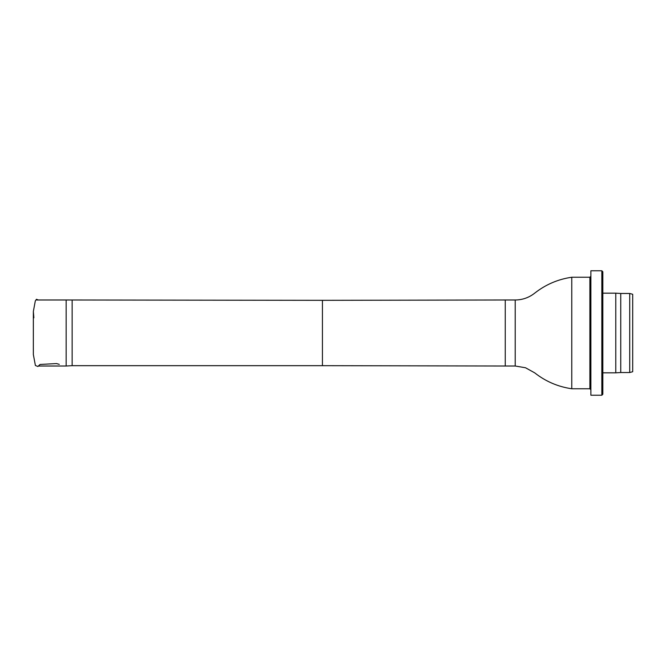 <?xml version="1.0" encoding="UTF-8"?>
<svg xmlns="http://www.w3.org/2000/svg" width="666" height="666" viewBox="0 0 666 666"><rect width="100%" height="100%" fill="white"/><g stroke="black" fill="none" stroke-linecap="round" stroke-linejoin="round"><path stroke-width="1" d="M72.136 300.333L72.136 365.667L322.436 365.667L322.436 300.333L66.159 299.991L66.159 366.009L38.328 366.009M515.209 366.009L515.209 299.991C522.469 299.925 528.962 297.644 534.681 293.165C545.629 284.548 557.991 279.245 571.769 277.239L571.769 388.761C557.991 386.755 545.629 381.452 534.681 372.835L525.524 367.765L515.209 366.009L505.253 366.009L505.253 299.991L322.436 300.333M632.7 333L632.7 371.728L629.711 372.527L629.711 293.473L632.7 294.272L632.7 333M629.711 293.473L620.754 293.473L620.754 372.527L629.711 372.527M620.754 293.473L615.775 293.173L615.775 372.827L620.754 372.527M602.83 333L602.83 394.239L601.831 395.229L601.831 270.771L602.83 271.761L602.83 333M601.831 270.771L590.884 270.771L590.884 395.229L601.831 395.229M571.769 388.761L589.885 388.761L589.885 277.239L571.769 277.239M33.35 354.495L33.35 311.455L35.315 300.899L36.447 299.284L38.328 299.991M33.874 317.815L33.35 311.505M33.358 317.732L33.35 327.339M59.274 364.344L56.46 363.569L40.043 364.46L37.904 366.491L35.39 365.476L33.35 354.545L33.358 348.218M33.358 322.361L33.35 344.672M33.367 321.187L33.35 343.706M66.159 299.991L36.763 299.991M72.136 365.667L66.159 366.009M322.436 365.667L505.253 366.009M515.209 299.991L505.253 299.991M602.83 372.827L615.775 372.827M602.83 293.173L615.775 293.173M589.885 388.761L590.884 389.752M589.885 277.239L590.884 276.248"/></g></svg>

